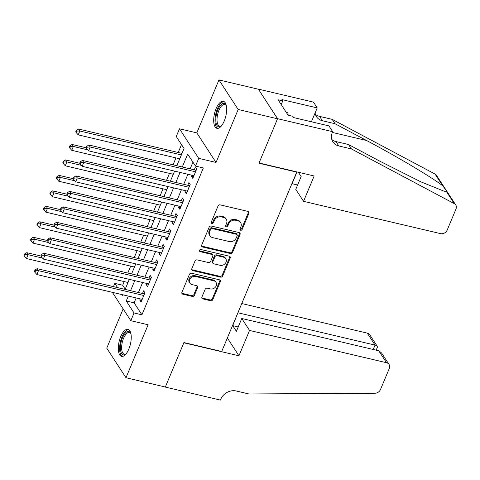 <?xml version="1.0" encoding="UTF-8"?>
<svg xmlns="http://www.w3.org/2000/svg" width="480" height="480" viewBox="0 0 480 480"><rect width="100%" height="100%" fill="white"/><g stroke="black" fill="none" stroke-linecap="round" stroke-linejoin="round"><path stroke-width="0.72" d="M240.648 230.25A1.224 1.032 147 0 0 242.172 229.44L248.922 213.318A1.746 1.476 147 0 0 248.01 211.434L220.194 204.876A1.746 1.476 147 0 0 218.016 206.034L211.266 222.156A1.224 1.032 147 0 0 213.432 222.666L214.302 220.578A5.592 4.722 147 0 1 221.28 216.888L223.602 217.434A5.592 4.722 147 0 1 226.254 219.246A5.592 4.722 147 0 1 226.512 223.458L225.642 225.546A1.224 1.032 147 0 0 227.802 226.056L228.678 223.968A5.592 4.722 147 0 1 235.65 220.278L237.972 220.824A5.592 4.722 147 0 1 240.624 222.63A5.592 4.722 147 0 1 240.882 226.842L240.012 228.93A1.224 1.032 147 0 0 240.648 230.25M239.922 229.38A1.224 1.032 147 0 0 241.656 228.642L248.4 212.52A1.746 1.476 147 0 0 248.502 211.65M211.182 222.6A1.224 1.032 147 0 0 212.91 221.868L213.786 219.78L214.302 220.578M225.552 225.99A1.224 1.032 147 0 0 227.286 225.252L228.156 223.17L228.678 223.968M128.826 349.08A13.878 5.79 -76.7 0 0 127.956 329.334A13.878 5.79 -76.7 0 0 120.714 336.612A13.878 5.79 -76.7 0 0 121.584 356.358A13.878 5.79 -76.7 0 0 128.826 349.08M224.214 121.044A13.878 5.79 -76.7 0 0 223.344 101.298A13.878 5.79 -76.7 0 0 216.108 108.576A13.878 5.79 -76.7 0 0 216.978 128.322A13.878 5.79 -76.7 0 0 224.214 121.044M201.936 297.018A1.746 1.476 147 0 0 202.848 298.902L210.654 300.744A1.746 1.476 147 0 0 212.832 299.586L220.32 281.682A1.746 1.476 147 0 0 219.414 279.798L191.598 273.24A1.746 1.476 147 0 0 189.414 274.398L181.926 292.302A1.746 1.476 147 0 0 182.838 294.186L192.264 296.406A1.746 1.476 147 0 0 194.442 295.254L197.646 287.592A1.746 1.476 147 0 0 196.74 285.708L192.06 284.604A4.674 3.948 147 0 1 189.846 283.092A4.674 3.948 147 0 1 190.428 278.274A4.674 3.948 147 0 1 195.462 276.486L213.768 280.806A4.674 3.948 147 0 1 215.988 282.318A4.674 3.948 147 0 1 215.406 287.136A4.674 3.948 147 0 1 210.372 288.924L207.324 288.204A1.746 1.476 147 0 0 205.14 289.356L201.936 297.018M136.164 297.948L134.118 302.832L141.918 314.826L134.046 312.972L130.812 320.7L112.368 292.338M332.676 131.688L277.578 118.698L259.044 162.996L314.148 175.986L303.54 201.336L440.508 233.628A5.34 4.506 147 0 0 447.174 230.1L456 208.998A5.34 4.506 147 0 0 455.754 204.972A5.34 4.506 147 0 0 454.29 203.646L351.408 148.932L338.814 145.962A12.456 10.518 -33 0 1 332.898 141.93A12.456 10.518 -33 0 1 332.322 132.54L332.676 131.688L328.908 125.892L293.64 117.582L292.812 116.304L288.09 115.188L278.058 99.762L282.78 100.872L281.946 99.594L317.214 107.91L313.446 102.114L258.342 89.124L277.542 118.776L258.948 163.224L296.736 172.134L221.712 351.474L183.93 342.564L165.336 387.012L125.982 377.736L148.128 324.78L130.812 320.7M277.542 118.776L238.182 109.5L218.952 79.92L196.8 132.87L179.484 128.79L198.714 158.37L195.486 166.098L187.686 154.11L182.292 167.004M196.8 132.87L216.036 162.45L238.182 109.5M216.036 162.45L198.714 158.37M141.918 314.826L203.352 167.952L195.486 166.098M230.394 253.548A1.746 1.476 147 0 0 232.572 252.396L240.066 234.486A1.746 1.476 147 0 0 239.154 232.602L211.338 226.05A1.746 1.476 147 0 0 209.16 227.202L201.666 245.106A1.746 1.476 147 0 0 202.578 246.99L230.394 253.548L229.872 252.75A1.746 1.476 147 0 0 232.056 251.592L239.544 233.688A1.746 1.476 147 0 0 239.646 232.824M230.196 258.084L222.702 275.988A1.746 1.476 147 0 1 220.524 277.146L192.708 270.588A1.746 1.476 147 0 1 191.796 268.704L195 261.042A1.746 1.476 147 0 1 197.184 259.89L208.464 262.548A1.746 1.476 147 0 0 210.642 261.396L212.772 256.308A1.746 1.476 147 0 0 211.86 254.43L200.112 251.658A1.224 1.032 147 0 1 201.006 249.534L229.284 256.2A1.746 1.476 147 0 1 230.196 258.084L229.674 257.286L222.18 275.19L222.702 275.988M123.156 308.928L106.746 348.156L125.982 377.736M258.312 89.202L218.952 79.92M191.982 175.23L191.496 176.394L192.798 178.392L196.674 169.116L195.378 167.118L194.244 169.824M185.514 190.686L185.028 191.856L186.33 193.854L190.206 184.578L188.91 182.574L187.776 185.28M179.052 206.148L178.56 207.312L179.862 209.31L183.744 200.034L182.442 198.036L181.308 200.742M172.584 221.61L172.092 222.774L173.394 224.772L177.276 215.496L175.974 213.498L174.846 216.204M166.116 237.066L165.63 238.236L166.926 240.234L170.808 230.958L169.506 228.96L168.378 231.66M159.648 252.528L159.162 253.692L160.458 255.69L164.34 246.414L163.038 244.416L161.91 247.122M153.18 267.99L152.694 269.154L153.99 271.152L157.872 261.876L156.576 259.878L155.442 262.584M146.712 283.446L146.226 284.616L147.528 286.614L151.404 277.338L150.108 275.34L148.974 278.046M192.948 162.198L190.164 168.858M187.902 174.264L183.696 184.32M181.434 189.726L177.228 199.782M174.966 205.188L170.76 215.238M168.498 220.644L164.292 230.7M162.036 236.106L157.824 246.162M155.568 251.568L151.362 261.624M149.1 267.024L144.894 277.08M142.632 282.486L138.426 292.542M140.244 298.908L139.758 300.072L141.06 302.07L144.936 292.794L143.64 290.796L142.506 293.502M181.512 144.612L178.212 152.508M175.95 157.908L173.058 164.826M169.482 173.37L166.59 180.288M163.014 188.832L160.122 195.75M156.546 204.288L153.654 211.206M150.084 219.75L147.186 226.668M143.616 235.212L140.724 242.13M137.148 250.674L134.256 257.586M130.68 266.13L127.788 273.048M124.212 281.592L122.682 285.246L125.22 289.146M296.736 172.134L296.538 171.834M113.448 286.656L114.81 283.392L117.564 287.622M122.682 285.246L114.81 283.392M176.85 165.72L184.05 148.512L176.25 136.518L179.484 128.79M128.292 296.094L126.246 300.978L134.046 312.972M180.03 172.41L175.824 182.466M173.562 187.872L169.356 197.922M167.094 203.328L162.888 213.384M160.626 218.79L156.42 228.846M154.164 234.252L149.958 244.308M147.696 249.708L143.49 259.764M141.228 265.17L137.022 275.226M134.76 280.632L130.554 290.688M122.124 294.636L122.61 295.38L122.85 294.81M125.112 289.404L129.318 279.348M131.58 273.942L135.786 263.886M138.048 258.48L142.254 248.43M144.51 243.024L148.716 232.968M150.978 227.562L155.184 217.506M157.446 212.1L161.652 202.044M163.914 196.644L168.12 186.588M170.382 181.182L174.588 171.126M134.118 302.832L126.246 300.978M191.496 176.394L193.44 176.85M185.028 191.856L186.972 192.312M178.56 207.312L180.504 207.774M172.092 222.774L174.036 223.23M165.63 238.236L167.574 238.692M159.162 253.692L161.106 254.154M152.694 269.154L154.638 269.61M146.226 284.616L148.17 285.072M139.758 300.072L141.702 300.534M240.624 222.63L240.108 221.832A5.592 4.722 147 0 0 237.45 220.026L237.972 220.824M228.156 223.17A5.592 4.722 147 0 1 235.134 219.474L237.45 220.026M226.254 219.246L225.732 218.442A5.592 4.722 147 0 0 223.08 216.636L223.602 217.434M213.786 219.78A5.592 4.722 147 0 1 220.764 216.09L223.08 216.636M201.564 245.976A1.746 1.476 147 0 0 202.056 246.192L229.872 252.75M237.204 235.644A1.224 1.032 147 0 0 236.568 234.33L212.148 228.57A1.224 1.032 147 0 0 210.624 229.38L209.7 231.582A5.592 4.722 147 0 0 209.964 235.794A5.592 4.722 147 0 0 212.616 237.6L229.308 241.536A5.592 4.722 147 0 0 236.28 237.846L237.204 235.644M237.144 234.726L236.628 233.922A1.224 1.032 147 0 0 236.046 233.532L236.568 234.33M209.964 235.794L209.442 234.996A5.592 4.722 147 0 1 209.184 230.784L210.102 228.582A1.224 1.032 147 0 1 211.632 227.772L236.046 233.532M191.694 269.568A1.746 1.476 147 0 0 192.186 269.79L220.002 276.342A1.746 1.476 147 0 0 222.18 275.19M212.688 254.994L212.166 254.196A1.746 1.476 147 0 0 211.338 253.632L199.596 250.86L200.112 251.658M220.17 265.308A4.674 3.948 147 0 0 225.198 263.52A4.674 3.948 147 0 0 225.786 258.702A4.674 3.948 147 0 0 223.566 257.19L217.116 255.666A1.746 1.476 147 0 0 214.932 256.818L212.808 261.906A1.746 1.476 147 0 0 213.714 263.784L220.17 265.308M225.786 258.702L225.264 257.904A4.674 3.948 147 0 0 223.044 256.392L223.566 257.19M212.886 263.22L212.37 262.422A1.746 1.476 147 0 1 212.286 261.108L214.416 256.02A1.746 1.476 147 0 1 216.594 254.868L223.044 256.392M229.674 257.286A1.746 1.476 147 0 0 229.776 256.422M215.988 282.318L215.472 281.514A4.674 3.948 147 0 0 213.252 280.002L213.768 280.806M189.846 283.092L189.324 282.294A4.674 3.948 147 0 1 189.906 277.476A4.674 3.948 147 0 1 194.94 275.688L213.252 280.002M181.824 293.166A1.746 1.476 147 0 0 182.316 293.382L191.742 295.608A1.746 1.476 147 0 0 193.92 294.456L197.13 286.788A1.746 1.476 147 0 0 197.226 285.924M201.834 297.888A1.746 1.476 147 0 0 202.326 298.104L210.132 299.94A1.746 1.476 147 0 0 212.31 298.788L219.804 280.884A1.746 1.476 147 0 0 219.9 280.014M182.004 153.396L78.528 129.006L79.824 131.004L78.21 134.868L179.742 158.802M181.356 154.938L79.824 131.004L76.902 131.082L76.386 130.284L75.738 131.826L76.254 132.63L76.902 131.082M78.21 134.868L76.254 132.63M76.386 130.284L78.528 129.006M195.96 170.82L195.504 170.118L88.92 144.996L90.222 146.994L195.546 171.822M87.3 147.072L86.778 146.268L86.136 147.816L86.652 148.614L87.3 147.072L90.222 146.994L88.602 150.858L193.926 175.686M195.504 170.118A1.782 1.5 147 0 0 196.14 170.148L196.254 170.13M88.92 144.996L86.778 146.268M86.652 148.614L88.602 150.858M221.598 125.688A12.012 5.01 103.3 0 1 221.208 126.024A12.012 5.01 103.3 0 1 216.198 115.65A12.012 5.01 103.3 0 1 220.836 104.916A12.012 5.01 103.3 0 1 226.104 105.246A12.012 5.01 103.3 0 1 226.308 105.714A11.124 4.638 -76.7 0 0 224.76 104.466A11.124 4.638 -76.7 0 0 217.374 115.794A11.124 4.638 -76.7 0 0 219.654 126.114A11.124 4.638 -76.7 0 0 221.61 125.682M224.106 101.616A13.794 5.754 -76.7 0 0 215.424 115.728A13.794 5.754 -76.7 0 0 217.8 128.37M288.15 115.206L287.91 112.44L286.014 111.996M130.92 333.768A11.124 4.638 -76.7 0 0 129.366 332.502A11.124 4.638 -76.7 0 0 121.98 343.836A11.124 4.638 -76.7 0 0 124.266 354.156A11.124 4.638 -76.7 0 0 126.216 353.718A12.012 5.01 103.3 0 1 125.82 354.06A12.012 5.01 103.3 0 1 120.81 343.686A12.012 5.01 103.3 0 1 125.442 332.958A12.012 5.01 103.3 0 1 130.716 333.282A12.012 5.01 103.3 0 1 130.92 333.75M128.712 329.658A13.794 5.754 -76.7 0 0 120.036 343.77A13.794 5.754 -76.7 0 0 122.406 356.412M297.006 171.942L292.08 183.714L297.6 185.01M351.408 148.932L348.564 144.552L380.112 161.328L420.654 181.734L445.248 191.682L446.688 191.952L446.406 190.596L442.662 185.766C432.516 177.702 396.582 156.33 366.57 140.508L335.022 123.726L322.428 120.756A12.456 10.518 -33 0 1 316.512 116.73A12.456 10.518 -33 0 1 315.12 112.908M335.022 123.726L332.178 119.352L319.584 116.382A12.456 10.518 -33 0 1 315.414 114.324M331.8 139.53A12.456 10.518 -33 0 0 335.97 141.582L348.564 144.552M442.662 185.766L435.06 174.072L332.178 119.352M277.578 118.698L258.342 89.124M303.54 201.336L295.77 189.384L301.14 176.556L298.344 172.26M311.412 121.77L317.214 107.91M435.06 174.072A5.34 4.506 -33 0 1 436.518 175.398L445.44 189.114M281.214 104.616L282.78 100.872M249.54 330.432L386.508 362.718L378.738 350.766L241.77 318.48L249.54 330.432L238.938 355.788L183.834 342.798L165.306 387.09L220.41 400.08L220.764 399.228A12.456 10.518 147 0 1 236.31 391.002L248.904 393.972L374.988 393.228A5.34 4.506 147 0 0 380.466 389.574L389.292 368.472A5.34 4.506 147 0 0 389.046 364.446A5.34 4.506 147 0 0 386.508 362.718M227.358 337.98L238.938 355.788M237.966 312.624L232.71 325.638L236.4 331.314L241.77 318.48M238.08 312.804L375.048 345.09L367.278 333.138A5.34 4.506 -33 0 1 369.81 334.866L377.238 346.29L375.048 345.09L373.218 349.464M241.758 303.552L367.278 333.138M232.71 325.638L238.23 326.934M376.152 350.16L377.334 347.34L377.238 346.29M389.046 364.446L381.618 353.028L378.738 350.766M86.148 147.786L72.06 144.468L73.356 146.466L71.742 150.33L173.274 174.264M87.732 149.85L73.356 146.466L70.434 146.544L69.918 145.74L69.27 147.288L69.792 148.086L70.434 146.544M71.742 150.33L69.792 148.086M69.918 145.74L72.06 144.468M79.68 163.248L65.592 159.924L66.888 161.922L65.274 165.792L166.806 189.726M81.264 165.312L66.888 161.922L63.972 162L63.45 161.202L62.802 162.75L63.324 163.548L63.972 162M65.274 165.792L63.324 163.548M63.45 161.202L65.592 159.924M73.212 178.704L59.124 175.386L60.426 177.384L58.806 181.248L160.338 205.182M74.796 180.774L60.426 177.384L57.504 177.462L56.982 176.664L56.334 178.206L56.856 179.01L57.504 177.462M58.806 181.248L56.856 179.01M56.982 176.664L59.124 175.386M66.744 194.166L52.656 190.848L53.958 192.846L52.338 196.71L153.876 220.644M68.328 196.23L53.958 192.846L51.036 192.924L50.514 192.12L49.866 193.668L50.388 194.466L51.036 192.924M52.338 196.71L50.388 194.466M50.514 192.12L52.656 190.848M189.492 186.282L189.036 185.58L82.452 160.452L83.754 162.45L189.078 187.278M80.832 162.528L80.316 161.73L79.668 163.278L80.184 164.076L80.832 162.528L83.754 162.45L82.14 166.32L187.458 191.148M189.036 185.58A1.782 1.5 147 0 0 189.672 185.604L189.786 185.592M82.452 160.452L80.316 161.73M80.184 164.076L82.14 166.32M183.03 201.744L182.568 201.042L75.99 175.914L77.286 177.912L182.61 202.74M74.364 177.99L73.848 177.192L73.2 178.734L73.716 179.538L74.364 177.99L77.286 177.912L75.672 181.776L180.996 206.604M182.568 201.042A1.782 1.5 147 0 0 183.204 201.066L183.318 201.048M75.99 175.914L73.848 177.192M73.716 179.538L75.672 181.776M176.562 217.206L176.1 216.498L69.522 191.376L70.818 193.374L176.142 218.202M67.896 193.452L67.38 192.648L66.732 194.196L67.254 194.994L67.896 193.452L70.818 193.374L69.204 197.238L174.528 222.066M176.1 216.498A1.782 1.5 147 0 0 176.736 216.528L176.85 216.51M69.522 191.376L67.38 192.648M67.254 194.994L69.204 197.238M170.094 232.662L169.638 231.96L63.054 206.832L64.35 208.83L169.674 233.664M61.434 208.908L60.912 208.11L60.264 209.658L60.786 210.456L61.434 208.908L64.35 208.83L62.736 212.7L168.06 237.528M169.638 231.96A1.782 1.5 147 0 0 170.268 231.984L170.382 231.972M63.054 206.832L60.912 208.11M60.786 210.456L62.736 212.7M60.276 209.628L46.188 206.304L47.49 208.302L45.87 212.172L147.408 236.106M61.86 211.692L47.49 208.302L44.568 208.38L44.046 207.582L43.404 209.13L43.92 209.928L44.568 208.38M45.87 212.172L43.92 209.928M44.046 207.582L46.188 206.304M163.626 248.124L163.17 247.422L56.586 222.294L57.888 224.292L163.206 249.12M54.966 224.37L54.444 223.572L53.796 225.12L54.318 225.918L54.966 224.37L57.888 224.292L56.268 228.156L161.592 252.984M163.17 247.422A1.782 1.5 147 0 0 163.806 247.446L163.914 247.434M56.586 222.294L54.444 223.572M54.318 225.918L56.268 228.156M53.808 225.09L39.72 221.766L41.022 223.764L39.408 227.628L140.94 251.568M55.392 227.154L41.022 223.764L38.1 223.842L37.578 223.044L36.936 224.592L37.452 225.39L38.1 223.842M39.408 227.628L37.452 225.39M37.578 223.044L39.72 221.766M157.158 263.586L156.702 262.878L50.118 237.756L51.42 239.754L156.744 264.582M48.498 239.832L47.976 239.034L47.328 240.576L47.85 241.374L48.498 239.832L51.42 239.754L49.8 243.618L155.124 268.446M156.702 262.878A1.782 1.5 147 0 0 157.338 262.908L157.446 262.89M50.118 237.756L47.976 239.034M47.85 241.374L49.8 243.618M47.346 240.546L33.258 237.228L34.554 239.226L32.94 243.09L134.472 267.024M48.924 242.616L34.554 239.226L31.632 239.304L31.116 238.506L30.468 240.048L30.984 240.846L31.632 239.304M32.94 243.09L30.984 240.846M31.116 238.506L33.258 237.228M150.69 279.042L150.234 278.34L43.65 253.212L44.952 255.216L150.276 280.044M42.03 255.288L41.508 254.49L40.866 256.038L41.382 256.836L42.03 255.288L44.952 255.216L43.332 259.08L148.656 283.908M150.234 278.34A1.782 1.5 147 0 0 150.87 278.37L150.984 278.352M43.65 253.212L41.508 254.49M41.382 256.836L43.332 259.08M40.878 256.008L26.79 252.684L28.086 254.688L26.472 258.552L128.004 282.486M42.462 258.072L28.086 254.688L25.164 254.76L24.648 253.962L24 255.51L24.522 256.308L25.164 254.76M26.472 258.552L24.522 256.308M24.648 253.962L26.79 252.684M144.222 294.504L143.766 293.802L37.182 268.674L38.484 270.672L143.808 295.5M35.562 270.75L35.046 269.952L34.398 271.5L34.914 272.298L35.562 270.75L38.484 270.672L36.87 274.536L142.188 299.37M143.766 293.802A1.782 1.5 147 0 0 144.402 293.826L144.516 293.814M37.182 268.674L35.046 269.952M34.914 272.298L36.87 274.536M241.656 228.642L242.172 229.44M212.91 221.868L213.432 222.666M227.286 225.252L227.802 226.056M235.134 219.474L235.65 220.278M220.764 216.09L221.28 216.888M248.4 212.52L248.922 213.318M202.056 246.192L202.578 246.99M239.544 233.688L240.066 234.486M232.056 251.592L232.572 252.396M211.632 227.772L212.148 228.57M210.102 228.582L210.624 229.38M209.184 230.784L209.7 231.582M220.002 276.342L220.524 277.146M192.186 269.79L192.708 270.588M211.338 253.632L211.86 254.43M216.594 254.868L217.116 255.666M214.416 256.02L214.932 256.818M212.286 261.108L212.808 261.906M194.94 275.688L195.462 276.486M197.13 286.788L197.646 287.592M193.92 294.456L194.442 295.254M191.742 295.608L192.264 296.406M182.316 293.382L182.838 294.186M219.804 280.884L220.32 281.682M212.31 298.788L212.832 299.586M210.132 299.94L210.654 300.744M202.326 298.104L202.848 298.902M322.428 120.756L319.584 116.382M335.97 141.582L338.814 145.962M454.29 203.646L446.688 191.952M366.57 140.508L332.364 132.444M455.754 204.972L446.718 191.076"/></g></svg>
